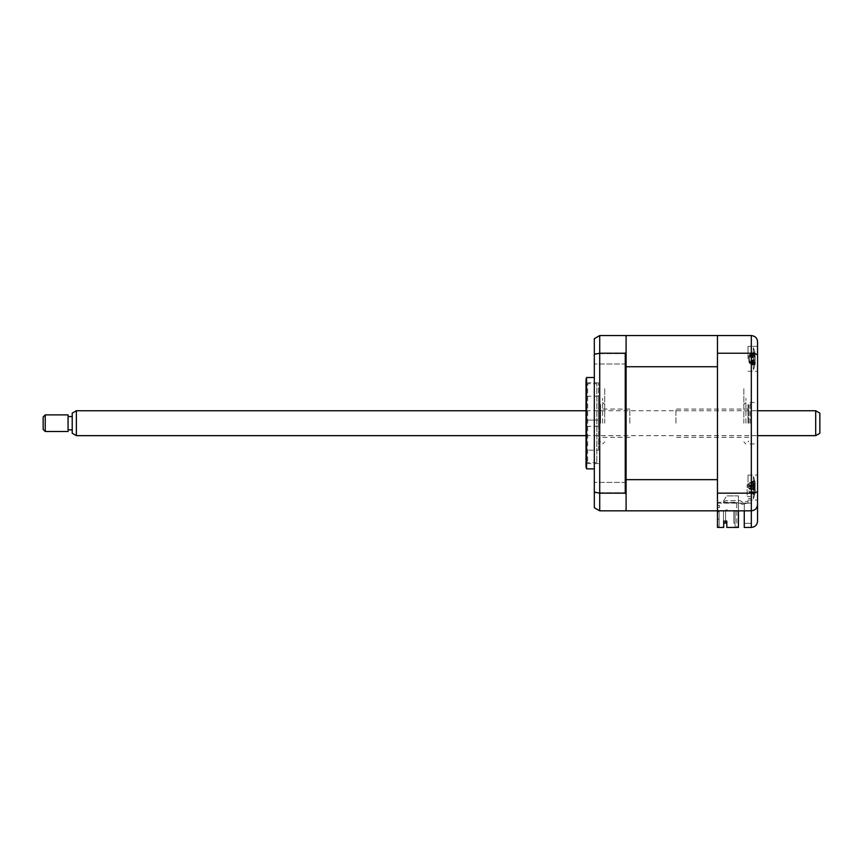 <?xml version="1.0" encoding="UTF-8"?>
<svg xmlns="http://www.w3.org/2000/svg" width="863" height="863" viewBox="0 0 863 863"><rect width="100%" height="100%" fill="white"/><g stroke="black" fill="none" stroke-linecap="round" stroke-linejoin="round"><path stroke-width="0.65" stroke-dasharray="4.32 3.24" d="M594.316 358.814L594.316 364.003L594.316 358.814M626.096 358.814L626.096 364.003L626.096 358.814M594.316 487.573L594.316 492.762L594.316 487.573M626.096 487.573L626.096 492.762L626.096 487.573M594.316 423.194L594.316 377.509L594.316 423.194M586.57 377.509L586.57 468.879M586.009 379.58L586.009 466.807M598.469 423.194L598.469 382.784L598.469 423.194M625.254 353.226L625.254 493.161L626.096 494.186L626.096 352.19L625.254 353.226L599.72 353.226L599.72 335.556L625.254 335.556L626.096 336.387L626.096 366.732L626.096 335.556L751.317 335.556L751.317 510.831L717.466 510.831L751.317 510.831L751.317 527.444L744.262 527.444L744.262 503.129L744.262 510.831L751.317 510.831C755.179 510.378 757.261 508.307 757.552 504.596C757.153 508.361 755.071 510.432 751.317 510.831M626.096 352.19L626.096 336.387M625.254 493.161L599.72 493.161L594.316 492.061L594.316 338.674L599.72 335.556M626.096 510.831L626.096 479.655L626.096 510.001L625.254 510.831L599.72 510.831L594.316 507.714L594.316 492.061M626.096 510.001L626.096 494.186M599.72 510.831L599.72 353.226L594.316 354.326M626.096 505.017L626.096 391.651L626.096 505.017M626.096 391.651L626.096 341.37L626.096 391.651M626.096 479.655L626.096 366.732L626.096 479.655L717.466 479.655L717.466 366.732L626.096 366.732M747.164 495.146L747.164 484.758L747.164 495.146M751.317 495.146L751.317 484.758L751.317 498.372L747.164 498.372L751.317 498.372L751.317 484.758L751.317 496.452L747.164 496.452L751.317 496.452L751.317 495.146M757.552 358.814L757.552 346.354L757.552 358.814M747.994 358.814L747.994 346.354L747.994 358.814M757.552 487.573L757.552 490.95C757.261 492.277 755.179 493.01 751.317 493.161L717.466 493.161L717.466 510.831L717.466 503.129L717.466 510.831L744.262 510.831M747.994 487.573L747.994 475.114L747.994 487.573M757.552 423.194L757.552 402.428L757.552 423.194M750.076 423.194L750.076 402.428L750.076 423.194M757.552 490.95L757.552 346.354L747.994 346.354L757.552 346.354M757.552 355.437C757.261 354.11 755.179 353.377 751.317 353.226L717.466 353.226L717.466 493.161M757.552 521.22L757.552 504.596M717.466 335.556L717.466 353.226M744.262 503.129L717.466 503.129L717.466 342.201L717.466 503.129L751.317 503.129L751.317 523.291L751.317 496.452L751.317 503.129L744.262 503.129L744.262 523.291L744.262 503.129M744.262 523.291L751.317 523.291L744.262 523.291M717.466 487.573C717.466 477.433 717.466 477.433 717.466 487.573C717.466 497.714 717.466 497.714 717.466 487.573C717.466 477.433 717.466 477.433 717.466 487.573C717.466 497.714 717.466 497.714 717.466 487.573C717.466 495.33 717.466 495.33 717.466 487.573C717.466 479.806 717.466 479.806 717.466 487.573C717.466 495.33 717.466 495.33 717.466 487.573C717.466 479.806 717.466 479.806 717.466 487.573M717.466 358.814C717.466 348.674 717.466 348.674 717.466 358.814C717.466 368.954 717.466 368.954 717.466 358.814C717.466 348.674 717.466 348.674 717.466 358.814C717.466 368.954 717.466 368.954 717.466 358.814C717.466 366.581 717.466 366.581 717.466 358.814C717.466 351.047 717.466 351.047 717.466 358.814C717.466 366.581 717.466 366.581 717.466 358.814C717.466 351.047 717.466 351.047 717.466 358.814M745.923 423.194L745.923 398.275L745.923 423.194M743.841 423.194L743.841 387.886L743.841 423.194M598.469 426.311L586.009 426.311L586.009 420.076L586.009 426.311L586.009 420.076L586.009 426.311L598.469 426.311L598.469 420.076L586.009 420.076L598.469 420.076L598.469 426.311M586.009 385.394L586.009 460.993L586.009 385.394L587.671 383.733L587.671 462.654L587.671 383.733L596.808 383.733L596.808 462.654L596.808 383.733M586.009 460.993L587.671 462.654L596.808 462.654M598.469 450.195L598.469 396.193L598.469 450.195L586.009 450.195L586.009 396.193L586.009 450.195M598.469 396.193L586.009 396.193M754.845 488.685L754.661 487.325A28.371 4.725 -16.2 0 0 755.125 486.797L755.125 483.194A28.371 26.861 -121.2 0 0 754.661 480.896L754.661 480.378A28.371 26.861 -58.8 0 1 755.125 482.633L755.125 485.157A28.371 4.725 -16.2 0 0 754.661 484.887L754.661 487.811A28.371 4.725 -163.8 0 1 755.125 488.35L755.125 491.953A28.371 26.861 -58.8 0 1 754.661 494.251L754.661 494.769A28.371 26.861 -121.2 0 0 755.125 492.514L755.125 489.99A28.371 4.725 -163.8 0 1 754.661 490.26L754.845 488.685M754.661 490.26L748.911 488.178L748.911 484.132L748.911 488.178L754.661 487.325M753.313 476.527L753.313 498.782L753.313 476.527M754.845 493.916L754.661 494.769L749.472 492.234L755.125 491.953M749.224 488.253L755.125 489.99L749.472 488.393L755.125 486.797M749.472 482.741L754.845 481.23L754.661 480.378L749.472 482.913L755.125 483.194M754.661 487.811L748.911 486.969L754.661 484.887M749.224 486.894L755.125 485.157L749.472 486.754L755.125 488.35M749.472 492.395L754.661 494.251M748.911 491.004L749.472 492.234L755.125 492.514M748.911 484.132L749.472 482.913L755.125 482.633M604.704 423.194L604.704 387.886L604.704 423.194M602.622 423.194L602.622 398.275L602.622 423.194M753.313 483.291L753.313 498.782L753.313 483.291M748.911 488.9L748.911 484.348L748.911 488.9L755.125 490.874A28.371 10.421 -162.8 0 1 754.661 491.63L754.661 488.89A28.371 10.421 -17.2 0 0 755.125 487.886L755.125 483.819A28.371 25.21 -143.1 0 0 754.661 481.63L754.661 480.497A28.371 25.21 -36.9 0 1 755.125 482.579L755.211 483.107A29.072 29.072 0 0 0 753.313 476.354A29.072 29.072 0 0 1 754.726 480.659M754.661 480.497L749.472 483.043L754.845 481.619M748.911 484.348L749.472 483.194L755.125 482.579L755.125 484.262A28.371 10.421 -17.2 0 0 754.661 483.507L754.661 486.257A28.371 10.421 -162.8 0 1 755.125 487.261L755.125 491.327A28.371 25.21 -36.9 0 1 754.661 493.517L752.838 492.805L754.661 493.517L754.661 494.65A28.371 25.21 -143.1 0 0 755.125 492.568L755.211 492.039A29.072 29.072 0 0 1 753.313 498.782A29.072 29.072 0 0 0 754.726 494.488M748.911 486.279L755.125 484.262L749.472 485.761L755.125 487.261M754.661 486.257L749.472 485.696L754.661 483.507M749.472 485.696L748.911 486.236M748.911 490.799L749.472 491.953L755.125 491.327M752.838 492.805L749.472 491.953L755.125 492.568L755.276 490.691L748.911 488.857M749.472 492.104L754.661 494.65M755.125 487.886L749.472 489.375L754.661 488.89M749.472 483.043L755.125 483.819M675.934 423.194L675.934 409.073L675.934 423.194M748.825 423.194L748.825 405.33L748.825 423.194M747.994 423.194L747.994 404.499L747.994 423.194M599.72 423.194L599.72 405.33L599.72 423.194M600.551 423.194L600.551 404.499L600.551 423.194M629.828 423.194L629.828 409.073L629.828 423.194M733.874 523.291L735.114 523.291L735.114 510.831L733.874 510.831L733.874 523.291L735.114 523.291L735.114 510.831L735.114 523.291L735.114 510.831L733.874 510.831L733.874 523.291L733.874 510.831L735.114 510.831L735.114 523.291L735.114 510.831L733.874 510.831L733.874 523.291L735.114 523.291L735.114 510.831L735.114 523.291L733.874 523.291L733.874 510.831L735.114 510.831L727.433 510.831L727.433 510.001L725.772 510.001L727.433 510.001L727.433 510.831L735.114 510.831L733.874 510.831L733.874 523.291L735.114 523.291L733.874 523.291L733.874 510.831L735.114 510.831L733.874 510.831L733.874 523.291L735.114 523.291L733.874 523.291L733.874 510.831L735.114 510.831L735.114 523.291L733.874 523.291L735.114 523.291L735.114 510.831L735.114 526.613L735.114 510.831L733.874 510.831L733.874 523.291M738.437 510.831L738.437 527.444L736.775 527.444L736.775 502.32L717.466 502.32L717.466 505.427L717.466 502.32L722.87 502.32L726.581 495.88L722.87 502.32L726.581 495.88L738.437 495.88L726.581 495.88L738.437 495.88L738.437 527.444L726.808 527.444L726.808 521.112L726.808 527.444L735.945 527.444L735.114 526.613L735.945 527.444L726.808 527.444L726.808 521.112L723.701 521.112L723.701 527.444L717.466 527.444L723.701 527.444L723.701 521.112L723.701 527.444L718.296 527.444L719.127 526.613L719.127 510.831L717.466 510.831L717.466 507.509L719.548 507.509L719.548 505.427L717.466 505.427L719.548 505.427L719.548 507.509L717.466 507.509L717.466 527.444L719.127 526.613L719.127 510.831L719.127 526.613L718.296 527.444L719.127 526.613L719.127 510.831L725.772 510.831L717.466 510.831L717.466 479.655L717.466 510.831M723.701 523.086L725.567 523.086L725.567 510.831L723.485 510.831L723.485 523.086L725.567 523.086L725.567 510.831L723.485 510.831L725.567 510.831L725.567 523.086L725.567 510.831L723.485 510.831L725.567 510.831L725.567 523.086L725.567 510.831L723.485 510.831L723.485 523.086L725.567 523.086L725.567 510.831L723.485 510.831L725.567 510.831L725.567 523.086L723.485 523.086L725.567 523.086L723.485 523.086L723.485 510.831L723.485 523.086L723.485 510.831L725.567 510.831L725.567 523.086L723.485 523.086L723.485 510.831L723.485 523.086L725.567 523.086L725.567 510.831L725.567 523.086L723.485 523.086L723.485 510.831L723.485 523.086L725.567 523.086L723.485 523.086L723.485 510.831L723.485 523.086L723.485 510.831L725.567 510.831L725.567 521.112L723.701 521.112L726.808 521.112M723.485 510.831L725.567 510.831L723.485 510.831M719.127 519.246L719.127 511.77L717.466 511.77L719.127 511.77L719.127 519.246L717.466 519.246L717.466 511.77L717.466 519.246L717.466 511.77L719.127 511.77L719.127 519.246L719.127 511.77L717.466 511.77L717.466 519.246L719.127 519.246L717.466 519.246M626.096 485.157L626.096 492.644L626.096 485.157M626.096 363.755L626.096 354.402L626.096 363.755M626.096 423.194L626.096 381.759L626.096 423.194M626.096 355.049L626.096 362.87L626.096 355.049M626.096 492.46L626.096 483.722L626.096 492.46M717.887 525.373L717.466 522.849L717.887 525.373M725.772 510.001L725.772 510.831L725.772 510.001M738.437 495.88L738.437 527.444L736.775 527.444L736.775 502.32M717.466 423.194C717.466 396.516 717.466 396.516 717.466 423.194C717.466 449.871 717.466 449.871 717.466 423.194M753.313 367.25L753.313 347.595L753.313 367.25M754.845 353.97L754.661 352.536A28.371 20.529 -23.5 0 1 755.125 354.186L755.125 354.477A28.371 17.961 -20.9 0 0 754.661 353.053L754.661 355.297A28.371 17.961 -159.1 0 1 755.125 356.915L755.125 361.306A28.371 20.529 -23.5 0 1 754.661 363.14L754.661 365.092A28.371 20.529 -156.5 0 0 755.125 363.442L755.125 363.15A28.371 17.961 -159.1 0 1 754.661 364.574L754.661 362.341A28.371 17.961 -20.9 0 0 755.125 360.712L755.125 356.322A28.371 20.529 -156.5 0 0 754.661 354.488L754.845 353.97M755.125 354.186L749.472 355.254L755.125 356.322M754.661 365.092L749.472 362.503L754.845 363.657M754.661 362.341L749.472 362.039L754.845 364.65L754.661 365.826A28.371 24.747 -145.7 0 0 755.125 363.787L755.125 362.277A28.371 11.478 -162.5 0 1 754.661 363.129L754.661 360.432A28.371 11.478 -17.5 0 0 755.125 359.342L755.125 355.2A28.371 24.747 -145.7 0 0 754.661 353.053L749.472 355.588L754.661 355.297M749.472 362.039L755.125 360.712M748.911 361.435L748.911 356.192L749.472 362.374L755.125 363.442M749.472 362.503L755.125 361.306M748.911 361.112L749.472 361.931L755.125 363.15M748.911 356.192L749.472 355.125L754.661 354.488L754.661 357.196A28.371 11.478 -162.5 0 1 755.125 358.296L755.125 362.428A28.371 24.747 -34.3 0 1 754.661 364.574L754.845 364.65M749.472 355.125L754.661 352.536M748.911 356.516L749.472 355.696L755.125 354.477M749.472 355.588L755.125 356.915M753.313 348.641L753.313 370.033L753.313 348.641M748.911 361.975L749.472 363.107L755.125 363.787L755.287 362.039L748.911 360.205L749.472 354.52L755.125 353.841L755.125 355.351A28.371 11.478 -17.5 0 0 754.661 354.499M754.661 351.802L749.472 354.369L754.845 352.978L754.661 351.802A28.371 24.747 -34.3 0 1 755.125 353.841L755.125 355.351L749.472 356.818L755.125 358.296M748.911 355.653L749.472 360.874L754.661 360.432M749.472 354.369L755.125 355.2M748.911 357.347L749.472 356.753L754.661 357.196M748.911 357.422L755.125 355.351M754.791 364.456L749.472 363.107L755.125 362.428M753.086 363.97L754.661 364.574M749.472 363.258L754.661 365.826M749.472 360.874L754.661 363.129M747.994 503.01L747.994 501.09L742.665 502.32L740.292 500.659L726.398 500.659A2.913 2.913 0 0 0 723.615 502.73L739.645 502.73L723.615 502.73A2.913 2.913 0 0 1 726.398 500.659L740.292 500.659L742.665 502.32L747.994 501.09L747.994 503.01L742.018 504.391L739.645 502.73L742.018 504.391L747.994 503.01L742.018 504.391M819.85 433.258L819.85 413.129M815.697 410.734L815.697 435.653M76.376 435.653L76.376 410.734M72.222 413.129L72.222 433.258M72.222 429.148L72.222 416.549L72.222 429.148M68.069 429.148L68.069 416.549L68.069 429.148M45.232 431.5L45.232 414.887M68.069 414.887L68.069 431.5M43.15 416.958L43.15 429.418M755.125 359.342L749.472 360.81L755.125 362.277M626.096 364.003L594.316 364.003L626.096 364.003M626.096 492.762L594.316 492.762L626.096 492.762M598.469 463.604L586.009 463.604M598.469 382.784L586.009 382.784M626.096 482.385L594.316 482.385L626.096 482.385M626.096 353.625L594.316 353.625L626.096 353.625M751.317 484.758L747.164 484.758L751.317 484.758M747.994 475.114L757.552 475.114L747.994 475.114M750.076 402.428L757.552 402.428M750.076 443.96L757.552 443.96M747.994 500.033L757.552 500.033L747.994 500.033M747.994 371.273L757.552 371.273L747.994 371.273M743.841 404.499L745.923 402.428M743.841 441.888L745.923 443.96M754.834 481.263L751.274 482.288M604.704 404.499L602.622 402.428M604.704 441.888L602.622 443.96M754.801 481.781L752.838 482.341M748.825 437.314L675.934 437.314M748.825 405.33L747.994 404.499M748.825 441.058L747.994 441.888M748.825 409.073L675.934 409.073M599.72 405.33L600.551 404.499M629.828 437.314L599.72 437.314M629.828 409.073L599.72 409.073M599.72 441.058L600.551 441.888M748.911 357.034L755.33 355.189A29.072 29.072 0 0 0 753.313 347.595A29.072 29.072 0 0 1 755.254 354.574M755.254 363.053A29.072 29.072 0 0 1 753.313 370.033A29.072 29.072 0 0 0 755.33 362.471L748.911 360.605M754.791 353.172L753.086 353.657M586.009 410.734L757.552 410.734M586.009 435.653L757.552 435.653"/><path stroke-width="1.29" d="M586.57 423.194L586.57 377.509L586.009 379.58L586.009 466.807L586.57 468.879L586.57 423.194M626.096 479.655L717.466 479.655L717.466 366.732L626.096 366.732L626.096 494.186L625.254 493.161L599.72 493.161L599.72 510.831L625.254 510.831L626.096 510.001L626.096 510.831L751.317 510.831C755.179 510.378 757.261 508.307 757.552 504.596L757.552 521.22C757.153 524.974 755.071 527.045 751.317 527.444L751.317 510.831C755.071 510.432 757.153 508.361 757.552 504.596L757.552 487.573M625.254 493.161L625.254 353.226L599.72 353.226L599.72 493.161L594.316 492.061L594.316 507.714L599.72 510.831M738.437 510.831L738.437 527.444L726.808 527.444L726.808 521.112L723.701 521.112L723.701 527.444L717.466 527.444L717.466 335.556L626.096 335.556L626.096 336.387L625.254 335.556L599.72 335.556L599.72 353.226L594.316 354.326L594.316 492.061M626.096 336.387L626.096 352.19L625.254 353.226M594.316 354.326L594.316 338.674L599.72 335.556M626.096 366.732L626.096 352.19M626.096 494.186L626.096 510.001M717.466 353.226L751.317 353.226C755.179 353.377 757.261 354.11 757.552 355.437L757.552 504.596M717.466 335.556L751.317 335.556C755.179 336.009 757.261 338.08 757.552 341.78L757.552 355.437M717.466 493.161L751.317 493.161L751.317 335.556C755.179 336.009 757.261 338.08 757.552 341.78L757.552 346.354M751.317 510.831L751.317 493.161C755.179 493.01 757.261 492.277 757.552 490.95M757.552 521.22C757.153 524.974 755.071 527.045 751.317 527.444L744.262 527.444L744.262 510.831M726.808 521.112L725.567 521.112L725.567 523.086L723.701 523.086M717.466 510.831L626.096 510.831M819.85 413.129L819.85 433.258L815.697 435.653L815.697 410.734L819.85 413.129M76.376 435.653L72.222 433.258L72.222 413.129L76.376 410.734L76.376 435.653L586.009 435.653M45.232 414.887L45.232 431.5L68.069 431.5L68.069 414.887L45.232 414.887L43.15 416.958L43.15 429.418L45.232 431.5M594.316 377.509L586.57 377.509M594.316 468.879L586.57 468.879M76.376 410.734L586.009 410.734M757.552 410.734L815.697 410.734M72.222 416.549L68.069 416.549M72.222 429.839L68.069 429.839M757.552 435.653L815.697 435.653"/></g></svg>
